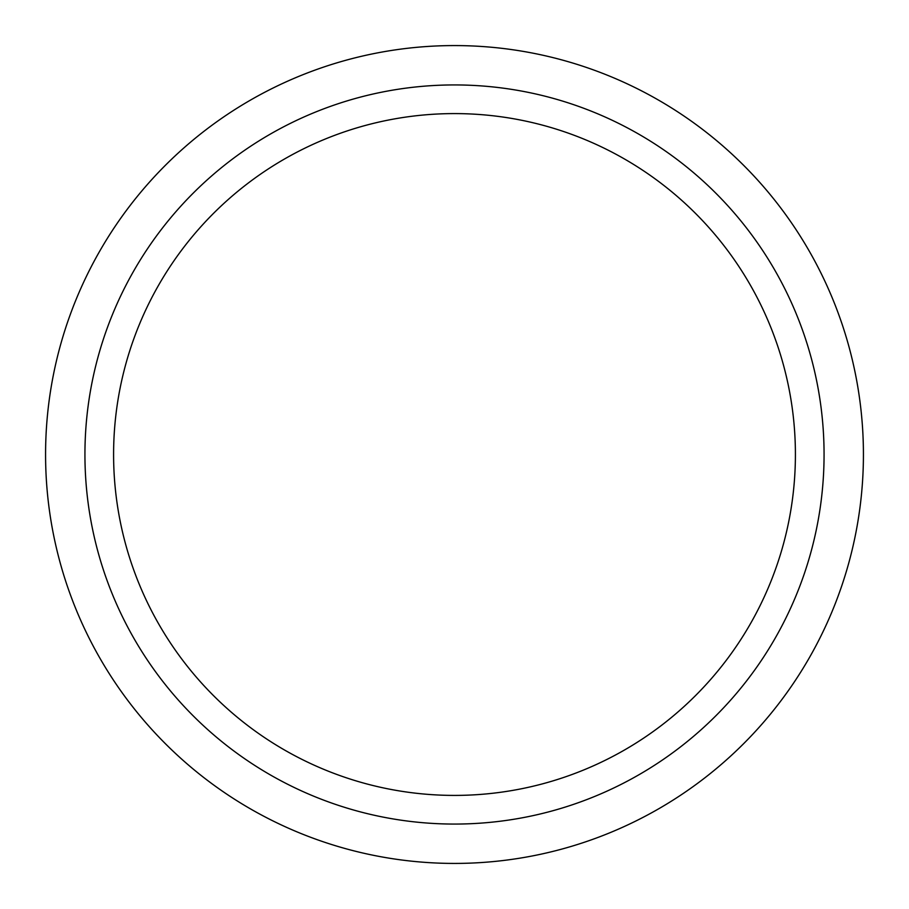 <?xml version="1.0" encoding="UTF-8"?>
<svg xmlns="http://www.w3.org/2000/svg" width="909" height="909" viewBox="0 0 909 909"><rect width="100%" height="100%" fill="white"/><g stroke="black" fill="none" stroke-linecap="round" stroke-linejoin="round"><path stroke-width="1.36" d="M863.425 454.5A408.925 408.925 0 0 0 454.5 45.575A408.925 408.925 0 0 0 45.575 454.5A408.925 408.925 0 0 0 454.5 863.425A408.925 408.925 0 0 0 863.425 454.5M824.065 454.5A369.565 369.565 0 0 0 454.5 84.935A369.565 369.565 0 0 0 84.935 454.5A369.565 369.565 0 0 0 454.5 824.065A369.565 369.565 0 0 0 824.065 454.5M795.409 454.5A340.909 340.909 0 0 0 454.5 113.591A340.909 340.909 0 0 0 113.591 454.5A340.909 340.909 0 0 0 454.5 795.409A340.909 340.909 0 0 0 795.409 454.5"/></g></svg>
